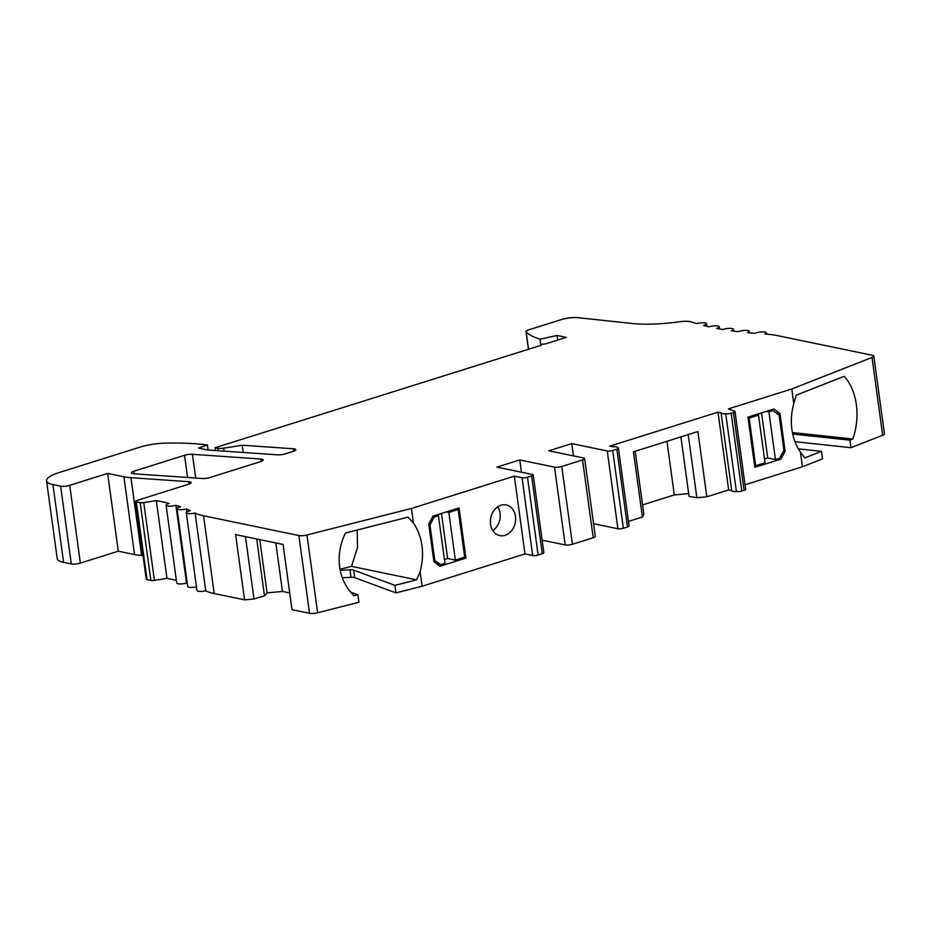 <?xml version="1.0" encoding="UTF-8"?>
<svg xmlns="http://www.w3.org/2000/svg" width="931" height="931" viewBox="0 0 931 931"><rect width="100%" height="100%" fill="white"/><g stroke="black" fill="none" stroke-linecap="round" stroke-linejoin="round"><path stroke-width="1.4" d="M618.417 448.16A3.922 0.966 -7.8 0 0 617.649 447.718A6.529 1.606 -7.8 0 0 617.649 447.648A6.529 1.606 -7.8 0 0 616.369 446.903A6.529 1.606 -7.8 0 0 613.017 446.752L609.921 446.112L717.999 412.165L721.094 412.805A6.529 1.606 -7.8 0 0 721.094 412.864A6.529 1.606 -7.8 0 0 722.363 413.608A6.529 1.606 -7.8 0 0 725.726 413.76A3.922 0.966 -7.8 0 0 731.161 413.259L733.43 412.549A3.922 0.966 -7.8 0 0 735.001 411.537A3.922 0.966 -7.8 0 0 734.594 411.188L728.391 408.895L791.781 388.983L872.033 357.457A6.529 1.606 -7.8 0 0 873.79 356.073A6.529 1.606 -7.8 0 0 872.522 355.328L777.187 335.567A65.31 16.025 -7.8 0 0 764.921 334.02A6.529 1.606 -7.8 0 0 766.271 332.798A6.529 1.606 -7.8 0 0 761.861 331.89A6.529 1.606 -7.8 0 0 754.773 333.321A261.239 64.088 172.2 0 1 747.477 332.681A6.529 1.606 -7.8 0 0 749.187 331.308A6.529 1.606 -7.8 0 0 745.044 330.389A6.529 1.606 -7.8 0 0 738.062 331.669A261.239 64.088 172.2 0 1 731.347 330.808A6.529 1.606 -7.8 0 0 733.453 329.283A6.529 1.606 -7.8 0 0 729.578 328.352A6.529 1.606 -7.8 0 0 722.747 329.493A261.239 64.088 172.2 0 1 716.661 328.41A6.529 1.606 -7.8 0 0 719.197 326.746A6.529 1.606 -7.8 0 0 715.578 325.815A6.529 1.606 -7.8 0 0 708.933 326.804A261.239 64.088 172.2 0 1 703.522 325.513A6.529 1.606 -7.8 0 0 706.524 323.709A6.529 1.606 -7.8 0 0 696.725 323.627A261.239 64.088 172.2 0 1 691.477 321.94A13.057 3.2 -7.8 0 0 679.421 321.765A65.31 16.025 172.2 0 1 630.182 323.278L578.058 317.68A13.057 3.2 -7.8 0 0 561.44 319.577L528.622 329.888A6.529 1.606 -7.8 0 0 526.015 331.576A6.529 1.606 -7.8 0 0 526.143 331.832A124.091 30.444 -7.8 0 0 540.003 339.163L557.041 335.463L566.304 337.383L545.519 343.911L541.9 344.237L541.365 345.215L215.061 447.73L217.726 448.276A6.529 1.606 -7.8 0 0 223.661 448.16L242.235 445.227L293.416 448.765A6.529 1.606 172.2 0 1 295.872 449.661A6.529 1.606 172.2 0 1 293.265 451.349L285.328 453.839A6.529 1.606 172.2 0 1 277.45 454.828L207.776 450.01L198.512 448.09L207.427 444.96A130.619 32.038 -7.8 0 0 165.625 443.121A26.126 6.412 -7.8 0 0 139.906 447.171L59.596 472.401A32.655 8.007 -7.8 0 0 46.55 480.838A32.655 8.007 -7.8 0 0 52.927 484.562L60.643 486.168A6.529 1.606 -7.8 0 0 69.709 485.33L107.635 473.414L123.893 476.788A39.183 9.613 -7.8 0 0 130.957 477.696L188.644 481.676A6.529 1.606 172.2 0 1 191.099 482.572A6.529 1.606 172.2 0 1 188.493 484.26L137.148 500.389A3.922 0.966 -7.8 0 0 135.589 501.402A3.922 0.966 -7.8 0 0 136.345 501.856L140.197 502.647A3.922 0.966 -7.8 0 0 143.758 502.577L156.315 500.599A261.239 64.088 172.2 0 1 159.876 501.309A261.239 64.088 172.2 0 1 169.081 503.427A6.529 1.606 -7.8 0 0 166.079 505.23A6.529 1.606 -7.8 0 0 175.878 505.3A261.239 64.088 172.2 0 1 180.567 506.801A6.529 1.606 -7.8 0 0 177.076 508.745A6.529 1.606 -7.8 0 0 186.375 508.954A261.239 64.088 172.2 0 1 190.32 510.642A6.529 1.606 -7.8 0 0 186.305 512.702A6.529 1.606 -7.8 0 0 195.091 513.028A65.31 16.025 -7.8 0 0 203.552 515.774L298.886 535.534A6.529 1.606 -7.8 0 0 306.974 534.976L411.432 508.466L514.319 476.148L522.047 477.754A3.922 0.966 -7.8 0 0 527.481 477.254L531.636 475.939A3.922 0.966 -7.8 0 0 533.195 474.926A3.922 0.966 -7.8 0 0 532.439 474.484L496.898 467.118L519.766 459.937L554.527 467.141A5.225 1.28 -7.8 0 0 561.765 466.478L582.55 459.949A5.225 1.28 -7.8 0 0 584.645 458.599A5.225 1.28 -7.8 0 0 583.621 458.005L548.859 450.802L571.727 443.61L607.256 450.976A3.922 0.966 -7.8 0 0 612.691 450.476L616.846 449.173A3.922 0.966 -7.8 0 0 618.417 448.16L629.065 525.945A3.922 0.966 172.2 0 1 627.506 526.958L623.351 528.261A3.922 0.966 172.2 0 1 617.916 528.761L593.559 523.711M628.448 521.43L642.402 517.042L643.868 514.366L635.221 451.256M688.672 493.616L674.3 494.931L642.576 504.905M717.999 412.165L728.659 489.95L706.827 496.805L696.853 497.713L689.056 496.363L680.91 436.895M728.659 489.95L731.743 490.579A6.529 1.606 172.2 0 0 731.743 490.649A6.529 1.606 172.2 0 0 733.023 491.393A6.529 1.606 172.2 0 0 736.374 491.545A3.922 0.966 172.2 0 0 741.809 491.044L744.09 490.334A3.922 0.966 172.2 0 0 745.661 489.322L735.001 411.537M745.033 484.795L802.441 466.768L822.527 458.878L821.491 451.349L798.344 448.87M873.79 356.073L884.45 433.858A6.529 1.606 172.2 0 1 882.681 435.243L850.981 447.695L794.969 441.69M107.635 473.414L118.295 551.199L80.357 563.115A6.529 1.606 172.2 0 1 71.303 563.953L63.576 562.347A32.655 8.007 172.2 0 1 57.21 558.612L46.55 480.838M118.295 551.199L134.553 554.573A39.183 9.613 172.2 0 0 141.617 555.481L130.957 477.696M143.002 555.574L141.617 555.481M176.366 580.385A261.239 64.088 -7.8 0 0 170.524 579.094A261.239 64.088 -7.8 0 0 166.963 578.384L154.418 580.362A3.922 0.966 172.2 0 1 150.857 580.432L147.005 579.641A3.922 0.966 172.2 0 1 146.237 579.187L135.589 501.402M187.294 583.318A261.239 64.088 -7.8 0 0 186.526 583.085A6.529 1.606 172.2 0 1 176.727 583.015L166.079 505.23M196.464 586.867A6.529 1.606 172.2 0 1 187.725 586.53L177.076 508.745M289.716 592.954L282.465 591.453L267.069 592.861L264.497 595.887L253.988 598.982L244.55 599.855L214.211 593.559A65.31 16.025 172.2 0 1 205.751 590.813A6.529 1.606 172.2 0 1 196.965 590.487L186.305 512.702M244.55 599.855L235.613 534.615L283.071 544.449L292.008 609.689L309.534 613.32A6.529 1.606 172.2 0 0 317.634 612.761L306.974 534.976M350.65 592.093L357.876 594.758L358.9 602.287L317.634 612.761M411.432 508.466L413.434 523.071A52.252 41.639 -78.3 0 1 421.964 545.729A52.252 41.639 -78.3 0 1 420.09 571.657L422.092 586.251L395.943 592.884L354.746 577.674A6.529 1.606 -7.8 0 0 350.999 577.336L342.34 577.732M422.092 586.251L524.968 553.933L532.695 555.528A3.922 0.966 172.2 0 0 538.13 555.039L542.284 553.724A3.922 0.966 172.2 0 0 543.855 552.711L533.195 474.926M542.133 540.155L565.175 544.926A5.225 1.28 172.2 0 0 572.425 544.263L593.21 537.734A5.225 1.28 172.2 0 0 595.293 536.384L584.645 458.599M706.827 496.805L697.901 431.565L633.464 451.803L642.402 517.042M721.106 412.922L731.743 490.59M725.726 413.76L736.374 491.545M791.781 388.983L793.782 403.577A52.252 41.639 -78.3 0 0 791.92 429.505A52.252 41.639 -78.3 0 0 800.439 452.163L802.441 466.768M780.806 459.169L754.82 467.327L747.954 417.146L773.929 408.988L779.98 413.62L785.136 451.267L780.806 459.169L778.293 458.646M850.981 447.695L849.945 440.165L852.831 439.036A52.252 36.006 -83.9 0 0 844.242 376.31L796.226 395.175L793.782 403.577M540.853 345.378L540.003 339.163M557.041 335.463L557.669 340.094M215.061 447.73L215.445 450.534M242.235 445.227L243.224 452.454M207.427 444.96L208.125 450.034M156.315 500.599L166.963 578.384M175.878 505.3L186.526 583.085M186.375 508.954L186.782 511.98M195.091 513.028L205.751 590.813M413.434 523.071L408.034 517.124L345.529 532.974A52.252 46.015 -69.7 0 0 354.117 595.712L357.876 594.758M514.319 476.148L524.968 553.933M490.544 524.176A15.676 12.499 -78.3 0 1 492.301 513.249A15.676 12.499 -78.3 0 1 506.196 504.916A15.676 12.499 -78.3 0 1 515.483 516.344A15.676 12.499 -78.3 0 1 499.831 535.616A15.676 12.499 -78.3 0 1 490.544 524.176M428.737 523.967L433.066 516.065L459.053 507.907L465.931 558.088L439.944 566.246L433.893 561.614L428.737 523.967M519.766 459.937L521.441 472.203M571.727 443.61L573.403 455.887M260.587 461.613L209.999 477.51A6.529 1.606 172.2 0 1 202.12 478.487L133.808 473.774A6.529 1.606 172.2 0 1 131.364 472.867A6.529 1.606 172.2 0 1 133.971 471.179L184.547 455.294A6.529 1.606 172.2 0 1 192.438 454.305L260.75 459.03A6.529 1.606 172.2 0 1 261.925 459.181A6.529 1.606 172.2 0 1 263.194 459.926A6.529 1.606 172.2 0 1 260.587 461.613M395.943 592.884L394.919 585.355L416.623 579.85L420.09 571.657M416.623 579.85L351.522 566.362L357.516 547.393L357.167 530.03M340.048 569.272L351.522 566.362M394.919 585.355L353.71 570.144A6.529 1.606 172.2 0 0 349.963 569.819L350.999 577.336M340.234 570.261L349.963 569.819M492.825 530.565A15.676 12.499 101.7 0 0 500.04 513.144A15.676 12.499 101.7 0 0 497.759 506.767M465.931 558.088L463.417 557.564M282.465 591.453L275.82 542.948M267.069 592.861L259.772 539.619M264.497 595.887L256.712 538.979M253.988 598.982L245.447 536.652M792.712 434.032L849.945 440.165M792.409 432.554L852.831 439.036M800.439 452.163L804.815 457.901L821.491 451.349M775.965 412.794L779.98 413.62M783.599 450.941L785.136 451.267M696.853 497.713L688.207 434.602M674.3 494.931L666.957 441.282M435.929 515.169L438.443 515.693L444.971 563.36L440.817 564.663L436.802 563.837M441.469 513.435L447.636 558.495L444.436 559.496M447.636 558.495L455.364 560.101L464.709 557.157L458.18 509.49L448.835 512.422L455.364 560.101M440.817 564.663L433.637 559.799M434.754 560.031L429.947 524.898L428.83 524.665M432.74 516.67L434.277 516.996L429.947 524.898M455.678 508.966L458.18 509.49M446.321 511.899L448.835 512.422M438.443 515.693L434.277 516.996M770.554 410.047L773.056 410.571L779.119 415.203L783.925 450.336L779.596 458.238L775.43 459.542L767.714 457.947L761.535 412.875M775.43 459.542L768.901 411.874L773.056 410.571M768.901 411.874L766.399 411.351M756.007 414.621L758.509 415.133L765.038 462.812L755.693 465.744L749.164 418.077L758.509 415.133M748.047 417.844L749.164 418.077M754.576 465.523L755.693 465.744M764.514 458.948L767.714 457.947M616.846 449.173L627.506 526.958M741.809 491.044L731.161 413.259M733.43 412.549L744.09 490.334M872.033 357.457L882.681 435.243M526.143 331.832L528.529 349.253M217.726 448.276L218.052 450.72M224.068 451.139L223.661 448.16M293.416 448.765L293.754 451.186M63.576 562.347L52.927 484.562M60.643 486.168L71.303 563.953M80.357 563.115L69.709 485.33M123.893 476.788L134.553 554.573M188.644 481.676L188.981 484.097M147.005 579.641L136.345 501.856M140.197 502.647L150.857 580.432M154.418 580.362L143.758 502.577M214.211 593.559L203.552 515.774M298.886 535.534L309.534 613.32M522.047 477.754L532.695 555.528M538.13 555.039L527.481 477.254M531.636 475.939L542.284 553.724M554.527 467.141L565.175 544.926M572.425 544.263L561.765 466.478M582.55 459.949L593.21 537.734M607.256 450.976L617.916 528.761M623.351 528.261L612.691 450.476M134.332 473.809L133.971 471.179M184.547 455.294L187.596 477.487M195.685 478.045L192.438 454.305M260.75 459.03L261.076 461.45M354.746 577.674L353.71 570.144M721.094 412.864L731.743 490.649M766.271 332.798L766.446 334.124M749.187 331.308L749.397 332.856M733.453 329.283L733.709 331.122M719.197 326.746L719.5 328.934M706.885 326.339L706.524 323.709M526.015 331.576L528.436 349.276"/></g></svg>
